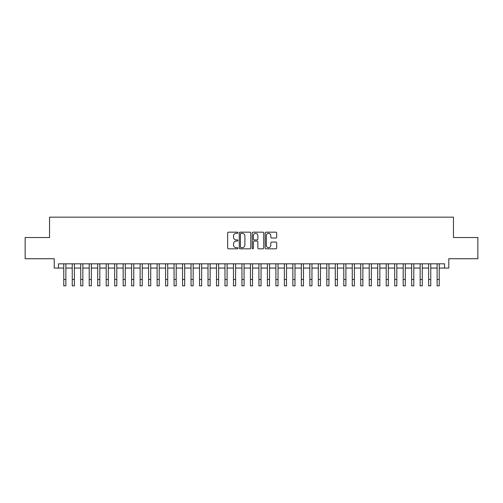 <?xml version="1.0" encoding="UTF-8"?>
<svg xmlns="http://www.w3.org/2000/svg" width="503" height="503" viewBox="0 0 503 503"><rect width="100%" height="100%" fill="white"/><g stroke="black" fill="none" stroke-linecap="round" stroke-linejoin="round"><path stroke-width="0.75" d="M237.925 232.744A0.585 0.585 0 0 0 237.341 232.16L228.494 232.16A0.83 0.83 0 0 0 227.658 232.996L227.658 247.985A0.83 0.83 0 0 0 228.494 248.822L237.341 248.822A0.585 0.585 0 0 0 237.925 248.237A0.585 0.585 0 0 0 237.341 247.652L236.196 247.652A2.666 2.666 0 0 1 233.53 244.986L233.53 243.741A2.666 2.666 0 0 1 236.196 241.075L237.341 241.075A0.585 0.585 0 0 0 237.925 240.491A0.585 0.585 0 0 0 237.341 239.906L236.196 239.906A2.666 2.666 0 0 1 233.53 237.24L233.53 235.995A2.666 2.666 0 0 1 236.196 233.329L237.341 233.329A0.585 0.585 0 0 0 237.925 232.744M275.839 238.032A0.83 0.83 0 0 0 276.675 237.202L276.675 232.996A0.83 0.83 0 0 0 275.839 232.16L266.012 232.16A0.83 0.83 0 0 0 265.182 232.996L265.182 247.985A0.83 0.83 0 0 0 266.012 248.822L275.839 248.822A0.83 0.83 0 0 0 276.675 247.985L276.675 242.905A0.83 0.83 0 0 0 275.839 242.075L271.633 242.075A0.83 0.83 0 0 0 270.803 242.905L270.803 245.426A2.226 2.226 0 0 1 268.577 247.652A2.226 2.226 0 0 1 266.345 245.426L266.345 235.555A2.226 2.226 0 0 1 268.577 233.329A2.226 2.226 0 0 1 270.803 235.555L270.803 237.202A0.83 0.83 0 0 0 271.633 238.032L275.839 238.032M58.455 268.068L58.455 263.824L444.545 263.824L444.545 268.068L448.789 268.068L448.789 258.737L477.85 258.737L477.85 237.523L453.455 237.523L453.455 217.158L49.546 217.158L49.546 237.523L25.15 237.523L25.15 258.737L54.211 258.737L54.211 268.068L63.762 268.068M250.771 232.996A0.83 0.83 0 0 0 249.941 232.16L240.107 232.16A0.83 0.83 0 0 0 239.277 232.996L239.277 247.985A0.83 0.83 0 0 0 240.107 248.822L249.941 248.822A0.83 0.83 0 0 0 250.771 247.985L250.771 232.996M253.059 232.16L262.893 232.16A0.83 0.83 0 0 1 263.723 232.996L263.723 247.985A0.83 0.83 0 0 1 262.893 248.822L258.687 248.822A0.83 0.83 0 0 1 257.85 247.985L257.85 241.905A0.83 0.83 0 0 0 257.02 241.075L254.229 241.075A0.83 0.83 0 0 0 253.393 241.905L253.393 248.237A0.585 0.585 0 0 1 252.814 248.822A0.585 0.585 0 0 1 252.229 248.237L252.229 232.996A0.83 0.83 0 0 1 253.059 232.16M65.88 268.068L72.243 268.068M74.369 268.068L80.732 268.068M82.85 268.068L89.213 268.068M91.339 268.068L97.701 268.068M99.82 268.068L106.183 268.068M108.308 268.068L114.671 268.068M116.79 268.068L123.16 268.068M125.278 268.068L131.641 268.068M133.767 268.068L140.13 268.068M142.248 268.068L148.611 268.068M150.737 268.068L157.099 268.068M159.218 268.068L165.588 268.068M167.706 268.068L174.069 268.068M176.188 268.068L182.558 268.068M184.676 268.068L191.039 268.068M193.165 268.068L199.528 268.068M201.646 268.068L208.009 268.068M210.135 268.068L216.497 268.068M218.616 268.068L224.986 268.068M227.105 268.068L233.467 268.068M235.593 268.068L241.956 268.068M244.074 268.068L250.437 268.068M252.563 268.068L258.926 268.068M261.044 268.068L267.407 268.068M269.533 268.068L275.896 268.068M278.014 268.068L284.384 268.068M286.503 268.068L292.865 268.068M294.991 268.068L301.354 268.068M303.472 268.068L309.835 268.068M311.961 268.068L318.324 268.068M320.442 268.068L326.812 268.068M328.931 268.068L335.294 268.068M337.412 268.068L343.782 268.068M345.901 268.068L352.263 268.068M354.389 268.068L360.752 268.068M362.87 268.068L369.233 268.068M371.359 268.068L377.722 268.068M379.84 268.068L386.21 268.068M388.329 268.068L394.692 268.068M396.817 268.068L403.18 268.068M405.299 268.068L411.661 268.068M413.787 268.068L420.15 268.068M422.269 268.068L428.631 268.068M430.757 268.068L437.12 268.068M439.238 268.068L444.545 268.068M241.025 233.329A0.585 0.585 0 0 0 240.44 233.908L240.44 247.067A0.585 0.585 0 0 0 241.025 247.652L242.232 247.652A2.666 2.666 0 0 0 244.898 244.986L244.898 235.995A2.666 2.666 0 0 0 242.232 233.329L241.025 233.329M257.85 235.599A2.226 2.226 0 0 0 255.625 233.367A2.226 2.226 0 0 0 253.393 235.599L253.393 239.076A0.83 0.83 0 0 0 254.229 239.906L257.02 239.906A0.83 0.83 0 0 0 257.85 239.076L257.85 235.599M63.762 279.479L65.88 279.479L65.88 285.842L63.762 285.842L63.762 263.824M65.88 279.479L65.88 263.824M72.243 279.479L74.369 279.479L74.369 285.842L72.243 285.842L72.243 263.824M74.369 279.479L74.369 263.824M80.732 279.479L82.85 279.479L82.85 285.842L80.732 285.842L80.732 263.824M82.85 279.479L82.85 263.824M89.213 279.479L91.339 279.479L91.339 285.842L89.213 285.842L89.213 263.824M91.339 279.479L91.339 263.824M97.701 279.479L99.82 279.479L99.82 285.842L97.701 285.842L97.701 263.824M99.82 279.479L99.82 263.824M106.183 279.479L108.308 279.479L108.308 285.842L106.183 285.842L106.183 263.824M108.308 279.479L108.308 263.824M114.671 279.479L116.79 279.479L116.79 285.842L114.671 285.842L114.671 263.824M116.79 279.479L116.79 263.824M123.16 279.479L125.278 279.479L125.278 285.842L123.16 285.842L123.16 263.824M125.278 279.479L125.278 263.824M131.641 279.479L133.767 279.479L133.767 285.842L131.641 285.842L131.641 263.824M133.767 279.479L133.767 263.824M140.13 279.479L142.248 279.479L142.248 285.842L140.13 285.842L140.13 263.824M142.248 279.479L142.248 263.824M148.611 279.479L150.737 279.479L150.737 285.842L148.611 285.842L148.611 263.824M150.737 279.479L150.737 263.824M157.099 279.479L159.218 279.479L159.218 285.842L157.099 285.842L157.099 263.824M159.218 279.479L159.218 263.824M165.588 279.479L167.706 279.479L167.706 285.842L165.588 285.842L165.588 263.824M167.706 279.479L167.706 263.824M174.069 279.479L176.188 279.479L176.188 285.842L174.069 285.842L174.069 263.824M176.188 279.479L176.188 263.824M182.558 279.479L184.676 279.479L184.676 285.842L182.558 285.842L182.558 263.824M184.676 279.479L184.676 263.824M191.039 279.479L193.165 279.479L193.165 285.842L191.039 285.842L191.039 263.824M193.165 279.479L193.165 263.824M199.528 279.479L201.646 279.479L201.646 285.842L199.528 285.842L199.528 263.824M201.646 279.479L201.646 263.824M208.009 279.479L210.135 279.479L210.135 285.842L208.009 285.842L208.009 263.824M210.135 279.479L210.135 263.824M216.497 279.479L218.616 279.479L218.616 285.842L216.497 285.842L216.497 263.824M218.616 279.479L218.616 263.824M224.986 279.479L227.105 279.479L227.105 285.842L224.986 285.842L224.986 263.824M227.105 279.479L227.105 263.824M233.467 279.479L235.593 279.479L235.593 285.842L233.467 285.842L233.467 263.824M235.593 279.479L235.593 263.824M241.956 279.479L244.074 279.479L244.074 285.842L241.956 285.842L241.956 263.824M244.074 279.479L244.074 263.824M250.437 279.479L252.563 279.479L252.563 285.842L250.437 285.842L250.437 263.824M252.563 279.479L252.563 263.824M258.926 279.479L261.044 279.479L261.044 285.842L258.926 285.842L258.926 263.824M261.044 279.479L261.044 263.824M267.407 279.479L269.533 279.479L269.533 285.842L267.407 285.842L267.407 263.824M269.533 279.479L269.533 263.824M275.896 279.479L278.014 279.479L278.014 285.842L275.896 285.842L275.896 263.824M278.014 279.479L278.014 263.824M284.384 279.479L286.503 279.479L286.503 285.842L284.384 285.842L284.384 263.824M286.503 279.479L286.503 263.824M292.865 279.479L294.991 279.479L294.991 285.842L292.865 285.842L292.865 263.824M294.991 279.479L294.991 263.824M301.354 279.479L303.472 279.479L303.472 285.842L301.354 285.842L301.354 263.824M303.472 279.479L303.472 263.824M309.835 279.479L311.961 279.479L311.961 285.842L309.835 285.842L309.835 263.824M311.961 279.479L311.961 263.824M318.324 279.479L320.442 279.479L320.442 285.842L318.324 285.842L318.324 263.824M320.442 279.479L320.442 263.824M326.812 279.479L328.931 279.479L328.931 285.842L326.812 285.842L326.812 263.824M328.931 279.479L328.931 263.824M335.294 279.479L337.412 279.479L337.412 285.842L335.294 285.842L335.294 263.824M337.412 279.479L337.412 263.824M343.782 279.479L345.901 279.479L345.901 285.842L343.782 285.842L343.782 263.824M345.901 279.479L345.901 263.824M352.263 279.479L354.389 279.479L354.389 285.842L352.263 285.842L352.263 263.824M354.389 279.479L354.389 263.824M360.752 279.479L362.87 279.479L362.87 285.842L360.752 285.842L360.752 263.824M362.87 279.479L362.87 263.824M369.233 279.479L371.359 279.479L371.359 285.842L369.233 285.842L369.233 263.824M371.359 279.479L371.359 263.824M377.722 279.479L379.84 279.479L379.84 285.842L377.722 285.842L377.722 263.824M379.84 279.479L379.84 263.824M386.21 279.479L388.329 279.479L388.329 285.842L386.21 285.842L386.21 263.824M388.329 279.479L388.329 263.824M394.692 279.479L396.817 279.479L396.817 285.842L394.692 285.842L394.692 263.824M396.817 279.479L396.817 263.824M403.18 279.479L405.299 279.479L405.299 285.842L403.18 285.842L403.18 263.824M405.299 279.479L405.299 263.824M411.661 279.479L413.787 279.479L413.787 285.842L411.661 285.842L411.661 263.824M413.787 279.479L413.787 263.824M420.15 279.479L422.269 279.479L422.269 285.842L420.15 285.842L420.15 263.824M422.269 279.479L422.269 263.824M428.631 279.479L430.757 279.479L430.757 285.842L428.631 285.842L428.631 263.824M430.757 279.479L430.757 263.824M437.12 279.479L439.238 279.479L439.238 285.842L437.12 285.842L437.12 263.824M439.238 279.479L439.238 263.824"/></g></svg>
